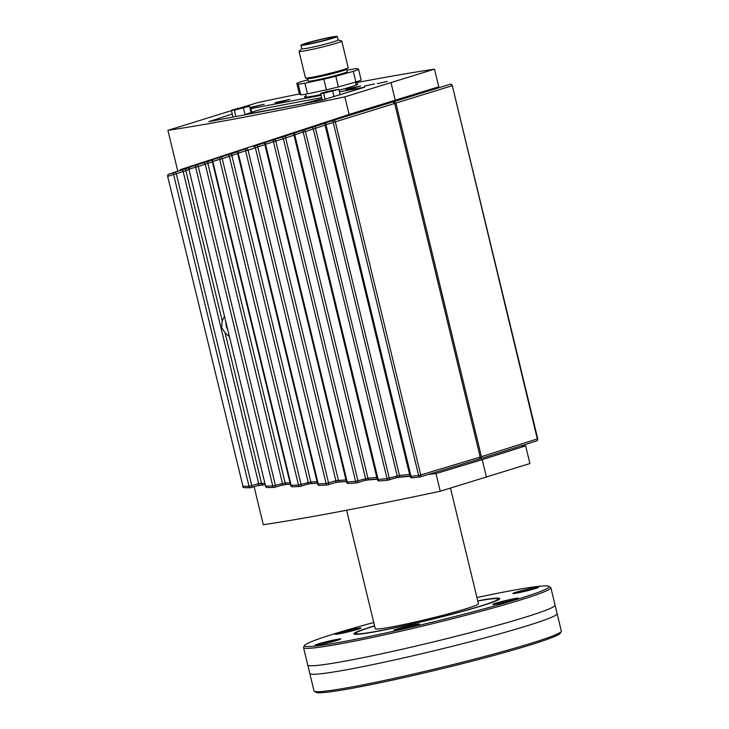 <?xml version="1.0" encoding="UTF-8"?>
<svg xmlns="http://www.w3.org/2000/svg" width="729" height="729" viewBox="0 0 729 729"><rect width="100%" height="100%" fill="white"/><g stroke="black" fill="none" stroke-linecap="round" stroke-linejoin="round"><path stroke-width="1.09" d="M304.713 645.375L303.638 647.142A127.229 7.126 -13.6 0 0 303.537 647.571L307.747 664.985A127.229 7.126 -13.6 0 0 307.793 665.103L309.798 673.386A127.229 7.126 -13.6 0 0 309.807 673.514A127.229 7.126 -13.6 0 0 390.826 660.756A127.229 7.126 -13.6 0 0 526.639 625.947A127.229 7.126 -13.6 0 0 557.138 613.672A127.229 7.126 -13.6 0 0 557.084 613.563L555.079 605.28A127.229 7.126 -13.6 0 0 555.07 605.152L550.86 587.738A127.229 7.126 -13.6 0 0 550.568 587.401L548.809 586.326A125.762 7.044 166.4 0 1 518.948 598.791A125.762 7.044 166.4 0 1 381.495 633.902A125.762 7.044 166.4 0 1 304.713 645.375A125.762 7.044 166.4 0 1 334.766 633.674A125.762 7.044 166.4 0 1 373.749 622.511M307.793 665.103A127.229 7.126 -13.6 0 0 389.787 652.008A127.229 7.126 -13.6 0 0 524.57 617.427A127.229 7.126 -13.6 0 0 555.079 605.28M374.56 625.828A75.06 4.201 -13.6 0 0 353.902 633.884A75.06 4.201 -13.6 0 0 401.697 626.357A75.06 4.201 -13.6 0 0 481.814 605.826A75.06 4.201 -13.6 0 0 499.802 598.591A75.06 4.201 -13.6 0 0 477.759 600.86M337.673 640.244A13.177 0.738 -13.6 0 0 340.817 639.014A13.177 0.738 -13.6 0 0 327.84 641.356A13.177 0.738 -13.6 0 0 315.238 645.201A13.177 0.738 -13.6 0 0 323.94 643.771A13.177 0.738 -13.6 0 0 337.673 640.244M320.414 644.518A12.083 0.674 166.4 0 1 335.896 640.773M535.341 588.576A13.177 0.738 -13.6 0 0 538.494 587.346A13.177 0.738 -13.6 0 0 525.518 589.679A13.177 0.738 -13.6 0 0 512.915 593.534A13.177 0.738 -13.6 0 0 521.609 592.103A13.177 0.738 -13.6 0 0 535.341 588.576M518.091 592.841A12.083 0.674 166.4 0 1 533.573 589.096M515.193 599.502A13.177 0.738 -13.6 0 0 518.337 598.281A13.177 0.738 -13.6 0 0 505.37 600.614A13.177 0.738 -13.6 0 0 492.758 604.469A13.177 0.738 -13.6 0 0 501.461 603.038A13.177 0.738 -13.6 0 0 515.193 599.502M497.934 603.776A12.083 0.674 166.4 0 1 513.416 600.031M416.35 625.336A13.177 0.738 -13.6 0 0 419.503 624.115A13.177 0.738 -13.6 0 0 406.527 626.448A13.177 0.738 -13.6 0 0 393.924 630.303A13.177 0.738 -13.6 0 0 402.627 628.872A13.177 0.738 -13.6 0 0 416.35 625.336M399.1 629.61A12.083 0.674 166.4 0 1 414.582 625.865M357.821 629.309A13.177 0.738 -13.6 0 0 360.973 628.079A13.177 0.738 -13.6 0 0 347.997 630.421A13.177 0.738 -13.6 0 0 335.386 634.276A13.177 0.738 -13.6 0 0 344.088 632.845A13.177 0.738 -13.6 0 0 357.821 629.309M340.561 633.583A12.083 0.674 166.4 0 1 356.053 629.838M557.138 613.672L561.348 631.086A127.229 7.126 166.4 0 1 561.248 631.524A127.229 7.126 166.4 0 1 530.849 643.361A127.229 7.126 166.4 0 1 398.307 677.441A127.229 7.126 166.4 0 1 314.308 691.265A127.229 7.126 166.4 0 1 314.026 690.919L309.807 673.514M314.308 691.265L316.076 692.331A125.762 7.044 -13.6 0 0 399.1 678.681A125.762 7.044 -13.6 0 0 530.12 644.983A125.762 7.044 -13.6 0 0 560.164 633.282L561.248 631.524M303.537 647.571A127.229 7.126 -13.6 0 0 384.548 634.822A127.229 7.126 -13.6 0 0 520.36 600.013A127.229 7.126 -13.6 0 0 550.86 587.738M476.957 597.543A125.762 7.044 166.4 0 1 548.809 586.326M346.594 510.245L375.253 628.717A53.089 2.971 -13.6 0 0 409.06 623.395A53.089 2.971 -13.6 0 0 465.731 608.87A53.089 2.971 -13.6 0 0 478.452 603.749L450.476 488.111M374.588 625.974A73.228 4.101 -13.6 0 0 355.679 633.455A73.228 4.101 -13.6 0 0 402.308 626.111A73.228 4.101 -13.6 0 0 480.475 606.081A73.228 4.101 -13.6 0 0 498.025 599.019A73.228 4.101 -13.6 0 0 477.787 601.006M394.107 102.37L393.915 101.613L395.883 103.081L451.898 85.803A1.832 1.394 -107.1 0 0 449.984 84.318L393.004 101.905M241.299 107.619L257.565 102.652A446.677 25.014 166.4 0 1 299.364 93.923M355.615 82.814A446.677 25.014 166.4 0 1 434.502 69.146L344.835 96.848A446.677 25.014 166.4 0 1 167.907 130.354L231.421 110.644M335.458 119.702L335.304 119.037L349.328 114.353L438.767 86.806L434.502 69.146M438.767 86.806L426.11 91.016M521.208 445.811L525.636 445.875L482.197 459.644L435.978 473.577L428.616 474.36M254.111 486.699L263.315 524.743A446.677 25.014 166.4 0 0 440.252 491.237L529.91 463.535L525.636 445.875M249.828 107.528L264.135 104.247L249.91 107.874M276.765 102.251L289.869 99.381L282.497 101.604L274.924 102.989L276.765 102.251M347.542 88.847L360.645 85.976L353.273 88.2L345.701 89.585L347.542 88.847M364.445 86.095L374.424 83.908L364.445 86.095M377.312 83.662L387.29 81.466L377.312 83.662M229.38 336.543L225.161 333.08L221.662 327.412L222.199 320.851L224.496 316.34M222.199 320.851L185.849 170.595A1.832 1.494 71.7 0 1 186.706 168.445L189.394 167.552L186.724 168.445A1.832 1.494 71.7 0 0 186.706 168.445L181.357 170.158A1.832 1.33 72.8 0 1 181.357 170.158L168.873 174.149A1.832 1.522 71.6 0 0 167.971 176.3L173.566 174.45A1.832 1.494 -108.4 0 1 174.45 172.29A1.832 1.33 72.8 0 1 174.468 172.29A1.832 1.33 72.8 0 1 176.318 173.794L188.984 169.556M290.024 482.817L285.176 482.962L207.847 163.332A1.832 1.394 71.8 0 1 208.622 161.2L212.822 159.815L208.64 161.2A1.832 1.394 71.8 0 0 208.622 161.2L203.427 162.859A1.832 1.33 72.8 0 1 203.437 162.859L196.456 165.018A1.832 1.832 0 0 0 196.411 165.027A1.832 1.403 -108.3 0 1 196.429 165.027L190.141 167.105A1.832 1.431 71.7 0 0 189.321 169.246L195.636 167.16A1.832 1.403 -108.3 0 1 196.411 165.027A1.832 1.33 72.8 0 1 196.447 165.018A1.832 1.33 72.8 0 1 198.297 166.522L212.376 161.847M317.06 481.669L310.836 481.978L231.84 155.459A1.832 1.294 71.8 0 1 232.515 153.345L238.155 151.495L232.524 153.345A1.832 1.294 71.8 0 0 232.515 153.345L227.521 154.94A1.832 1.33 72.8 0 0 227.512 154.94L220.386 157.145A1.832 1.832 0 0 0 220.349 157.163A1.832 1.303 -108.2 0 1 220.358 157.154L213.533 159.396A1.832 1.33 71.8 0 0 213.515 159.405A1.832 1.33 71.8 0 0 212.804 161.519L219.666 159.277A1.832 1.303 -108.2 0 1 220.349 157.163A1.832 1.33 72.8 0 1 220.377 157.154A1.832 1.33 72.8 0 1 222.227 158.658L237.681 153.546M345.974 479.882L335.905 480.666L328.542 482.88A1.832 1.33 73.2 0 1 327.768 484.876A1.832 1.33 73.2 0 1 327.531 484.922A1.832 1.185 -93.6 0 1 327.357 484.949A1.832 1.185 -93.6 0 1 326.091 483.482L318.236 483.965L238.219 153.208L245.6 150.794A1.832 1.203 -108.1 0 1 246.183 148.698A1.832 1.33 72.8 0 1 248.06 150.192L264.882 144.67M376.802 477.477L367.963 478.215L285.64 137.918A1.832 1.075 72 0 1 286.087 135.84L294.507 133.106L286.096 135.84A1.832 1.075 72 0 0 286.087 135.84L281.512 137.298A1.832 1.33 72.8 0 1 281.531 137.298L273.931 139.649A1.832 1.084 -108 0 1 273.922 139.649L266.039 142.219A1.832 1.121 71.9 0 0 265.529 144.306L273.439 141.727A1.832 1.084 -108 0 1 273.913 139.649A1.832 1.33 72.8 0 1 273.931 139.649A1.832 1.33 72.8 0 1 275.79 141.153L293.997 135.202M409.589 474.442L399.465 475.426L315.466 128.24A1.832 0.948 72 0 1 315.803 126.19L325.608 123.01L315.812 126.19A1.832 0.948 72 0 0 315.803 126.19L311.465 127.566A1.832 1.33 72.8 0 1 311.483 127.566L303.592 129.999A1.832 1.832 0 0 0 303.556 130.017L295.145 132.751A1.832 1.002 72 0 0 294.762 134.81L303.209 132.067A1.832 0.966 -108 0 1 303.556 130.017A1.832 0.966 -108 0 1 303.565 130.008A1.832 1.33 72.8 0 1 303.583 130.008A1.832 1.33 72.8 0 1 305.433 131.512L325.079 125.124M394.662 103.454L392.885 101.932L333.463 120.321A1.832 1.33 72.8 0 1 335.304 121.834L394.662 103.454L480.201 457.047L420.733 474.971A1.832 1.33 73.2 0 1 419.959 476.966A1.832 1.832 0 0 1 419.622 477.039L419.622 477.039A1.832 0.829 -96 0 1 418.628 475.508L410.072 476.438A1.832 1.832 0 0 0 412.031 477.823A1.832 0.857 84.2 0 0 412.04 477.823A1.832 0.857 84.2 0 0 412.149 477.796L419.731 477.012A1.832 0.829 -96 0 1 419.622 477.039L412.04 477.823A1.832 0.857 84.2 0 1 411.028 476.292L325.963 124.695L333.199 122.363A1.832 0.847 -107.9 0 1 333.426 120.331A1.832 1.33 72.8 0 1 333.454 120.331A1.832 1.832 0 0 0 333.426 120.331A1.832 0.847 -107.9 0 1 333.435 120.331L326.228 122.663A1.832 0.875 72.1 0 0 325.963 124.695L325.006 124.841L410.072 476.438M479.317 459.051L419.959 476.976A1.832 1.33 73.2 0 1 419.731 477.012M479.491 459.015L480.201 457.047M409.962 476.01L400.658 476.912A1.832 0.929 -95.4 0 1 400.531 476.939A1.832 0.929 -95.4 0 1 399.465 475.426L389.277 478.087A1.832 1.33 73.2 0 1 388.502 480.083A1.832 1.33 73.2 0 1 388.265 480.129A1.832 0.948 -95.3 0 1 388.138 480.156L388.138 480.156A1.832 0.948 -95.3 0 1 387.053 478.643L378.141 479.454A1.832 0.984 84.9 0 0 379.253 480.958A1.832 0.984 84.9 0 0 379.39 480.93L388.265 480.129M317.425 483.172L312.167 483.436A1.832 1.276 87.3 0 1 310.836 481.978L301.031 484.402A1.832 1.33 73.2 0 1 300.248 486.398A1.832 1.33 73.2 0 1 300.02 486.434A1.832 1.285 -92.6 0 1 299.81 486.471L299.81 486.471A1.832 1.285 -92.6 0 1 298.471 485.022L291.144 485.341A1.832 1.312 87.7 0 0 292.502 486.79L292.502 486.79A1.832 1.312 87.7 0 0 292.721 486.753M290.379 484.293L286.57 484.402A1.832 1.376 88.5 0 1 285.176 482.962L275.425 485.323A1.832 1.33 73.2 0 1 274.642 487.318A1.832 1.33 73.2 0 1 274.414 487.364A1.832 1.385 -91.5 0 1 272.764 485.961L265.985 486.115A1.832 1.412 88.9 0 0 267.652 487.51M264.891 483.318L258.658 483.564L251.76 485.651A1.832 1.33 73.2 0 1 250.986 487.646A1.832 1.33 73.2 0 1 250.749 487.683A1.832 1.476 -90 0 1 250.457 487.719L250.457 487.719A1.832 1.476 -90 0 1 249.017 486.298L242.967 486.289A1.832 1.494 90.4 0 0 244.415 487.701L244.415 487.701A1.832 1.494 90.4 0 0 244.461 487.701M395.883 103.081L481.432 456.664L480.548 458.696L479.882 458.778M536.252 441.009A1.832 1.394 -107.6 0 0 537.328 438.949L452.299 85.639A1.832 1.832 0 0 0 449.984 84.318A1.832 1.394 -107.1 0 0 449.966 84.327L394.006 101.586M355.916 84.017A27.456 1.54 166.4 0 1 357.821 84.127A27.456 1.54 166.4 0 1 338.994 90.196M320.888 94.515A27.456 1.54 166.4 0 1 304.503 97.112A27.456 1.54 166.4 0 1 304.44 97.039A27.456 1.54 166.4 0 1 306.089 96.073M319.922 39.803A14.644 0.82 -13.6 0 0 304.859 44.287A14.644 0.82 -13.6 0 0 304.895 44.323A14.644 0.82 -13.6 0 0 319.676 41.544A14.644 0.82 -13.6 0 0 333.335 37.398A14.644 0.82 -13.6 0 0 319.922 39.803M300.986 45.28A18.672 1.048 -13.6 0 0 319.831 41.735A18.672 1.048 -13.6 0 0 337.245 36.45A18.672 1.048 -13.6 0 0 318.855 39.822A18.672 1.048 -13.6 0 0 300.949 45.234A18.672 1.048 -13.6 0 0 300.986 45.28M300.949 45.234L301.806 48.788A18.672 1.048 -13.6 0 0 301.852 48.834A18.672 1.048 -13.6 0 0 320.696 45.289A18.672 1.048 -13.6 0 0 338.11 40.004L337.245 36.45M301.797 48.734L299.127 51.267A21.97 1.23 -13.6 0 0 299.054 51.404A21.97 1.23 -13.6 0 0 299.1 51.458A21.97 1.23 -13.6 0 0 321.27 47.294A21.97 1.23 -13.6 0 0 341.755 41.07A21.97 1.23 -13.6 0 0 341.628 40.979L338.092 39.949M299.054 51.404L305.478 77.985A21.97 1.23 -13.6 0 0 305.533 78.039A21.97 1.23 -13.6 0 0 305.615 78.076A21.97 1.23 -13.6 0 0 327.121 74.012A21.97 1.23 -13.6 0 0 348.116 67.797A21.97 1.23 -13.6 0 0 348.189 67.651L341.755 41.07M307.556 78.632A20.139 1.13 -13.6 0 0 307.629 78.659A20.139 1.13 -13.6 0 0 327.348 74.941A20.139 1.13 -13.6 0 0 346.585 69.237L348.116 67.797M346.667 69.164L347.268 71.633A20.139 1.13 166.4 0 1 328.487 77.338A20.139 1.13 166.4 0 1 308.167 81.156A20.139 1.13 166.4 0 1 308.121 81.11L307.52 78.632M326.492 92.009L333.982 90.36L326.492 92.009M237.217 108.913L244.707 107.272L237.217 108.913M237.444 108.512L249.509 106.224L234.355 110.179L231.366 110.389L237.444 108.512M251.013 112.457L249.509 106.224M245.044 114.781L243.431 108.102M235.886 116.512L234.355 110.179M232.979 117.068L231.366 110.389M326.72 91.599L338.785 89.312L323.63 93.276L320.642 93.476L326.72 91.599M340.124 94.861L338.785 89.312M334.046 96.738L332.697 91.198M325.125 99.463L323.63 93.276M322.254 100.146L320.642 93.476M359.634 112.22L359.397 111.273M321.908 98.743L302.581 103.837L245.646 114.407L256.116 110.726L267.971 107.755L321.635 97.595M346.94 70.294L350.467 69.547A32.951 1.841 166.4 0 1 357.164 68.526L358.586 69.419A32.951 1.841 166.4 0 1 353.292 71.342L335.814 76.244A32.951 1.841 166.4 0 1 323.822 79.188L304.922 83.197A32.951 1.841 166.4 0 1 298.225 84.218L296.803 83.316A32.951 1.841 166.4 0 1 302.088 81.402L307.802 79.798M353.292 71.342L355.87 81.994A32.951 1.841 166.4 0 0 361.165 80.081L358.586 69.419M355.87 81.994L338.393 86.906L335.814 76.244M338.393 86.906A32.951 1.841 166.4 0 1 326.401 89.849L323.822 79.188M326.401 89.849L307.501 93.859L304.922 83.197M307.501 93.859A32.951 1.841 166.4 0 1 300.804 94.879L298.225 84.218M300.804 94.879L299.382 93.977L296.803 83.316M426.255 91.635L426.101 90.979L424.014 91.626L424.169 92.282M225.161 333.08L261.511 483.336A1.832 1.476 89.9 0 0 262.996 484.749M208.622 161.2L203.437 162.859A1.832 1.33 72.8 0 1 204.539 163.123A1.832 1.33 72.8 0 1 205.296 164.362L282.433 483.209A1.832 1.33 73.2 0 1 282.314 484.603A1.832 1.33 73.2 0 1 281.649 485.204A1.832 1.33 73.2 0 1 281.64 485.213L286.57 484.402A1.832 1.376 88.5 0 0 286.816 484.366M334.893 482.698A1.832 1.33 73.2 0 0 335.121 482.662L339.687 481.869A1.832 1.166 86.3 0 0 339.86 481.833L346.348 481.395L339.687 481.869A1.832 1.166 86.3 0 1 338.429 480.393L257.774 146.985A1.832 1.185 71.9 0 1 258.339 144.889L265.374 142.592L258.348 144.889A1.832 1.185 71.9 0 0 258.339 144.889L253.555 146.42A1.832 1.33 72.8 0 1 253.555 146.42A1.832 1.33 72.8 0 1 254.658 146.684A1.832 1.33 72.8 0 1 255.405 147.923L335.905 480.666A1.832 1.33 73.2 0 1 335.796 482.06A1.832 1.33 73.2 0 1 335.121 482.662L327.768 484.876A1.832 1.832 0 0 1 327.367 484.949L319.521 485.432A1.832 1.832 0 0 1 317.634 484.038L318.236 483.965A1.832 1.212 86.6 0 0 319.521 485.432A1.832 1.212 86.6 0 0 319.712 485.396M220.377 157.154L227.521 154.94A1.832 1.33 72.8 0 1 228.624 155.204A1.832 1.33 72.8 0 1 229.371 156.443L308.194 482.243A1.832 1.33 73.2 0 1 308.085 483.637A1.832 1.33 73.2 0 1 307.41 484.238L312.167 483.436A1.832 1.276 87.3 0 0 312.377 483.4M286.087 135.84L281.531 137.298A1.832 1.33 72.8 0 1 282.633 137.562A1.832 1.33 72.8 0 1 283.381 138.802L365.557 478.488A1.832 1.33 73.2 0 1 365.448 479.882A1.832 1.33 73.2 0 1 364.782 480.484L369.138 479.709A1.832 1.048 85.4 0 0 369.284 479.673L377.175 479.026L369.138 479.709A1.832 1.048 85.4 0 1 367.963 478.215L357.948 480.785A1.832 1.33 73.2 0 1 357.174 482.78A1.832 1.33 73.2 0 1 356.946 482.817A1.832 1.066 -94.5 0 1 356.791 482.853A1.832 1.066 -94.5 0 1 355.606 481.359L347.223 482.006A1.832 1.103 85.7 0 0 348.435 483.491A1.832 1.103 85.7 0 0 348.59 483.464L356.627 482.844M348.435 483.491L356.791 482.853A1.832 1.066 -94.5 0 1 356.782 482.853A1.832 1.832 0 0 0 357.174 482.78L364.782 480.484A1.832 1.33 73.2 0 1 364.773 480.484A1.832 1.33 73.2 0 1 364.555 480.52M363.525 110.006L363.753 110.945M333.372 120.349L333.217 119.684L335.304 119.037M177.803 171.26L167.907 130.354M339.404 91.872L364.773 87.161L321.425 100.32L208.822 121.643L232.259 114.079M250.129 108.794L321.088 95.344M438.548 86.869L424.014 91.626M375.563 106.325L395.246 100.228L391.017 82.742M180.355 170.468L180.181 169.748L349.109 114.508L344.835 96.848M180.181 169.748L333.217 119.684M395.246 100.228L413.817 94.506M182.05 169.939L181.876 169.228M410.026 476.247L397.378 477.449M377.221 479.217L366.432 480.092M346.384 481.55L337.618 482.115M317.443 483.236L310.982 483.537M440.252 491.237L435.978 473.577M486.425 477.131L482.197 459.644M225.935 322.309A10.252 7.618 -107.2 0 0 226.3 326.045A10.252 7.618 -107.2 0 0 227.703 329.59M245.573 150.766L248.06 150.192L328.542 482.88L326.091 483.482L245.6 150.794M242.967 486.289L167.652 176.318L242.967 486.289M174.486 172.281L181.339 170.167A1.832 1.33 72.8 0 1 182.46 170.431A1.832 1.33 72.8 0 1 183.207 171.661L258.658 483.564A1.832 1.33 73.2 0 1 258.549 484.967A1.832 1.33 73.2 0 1 257.884 485.569A1.832 1.33 73.2 0 1 257.875 485.569A1.832 1.33 73.2 0 1 257.656 485.605M237.618 153.272A1.832 1.832 0 0 1 238.82 151.103L246.183 148.698A1.832 1.832 0 0 1 246.211 148.689L238.839 151.103A1.832 1.23 71.9 0 0 238.82 151.103A1.832 1.23 71.9 0 0 238.219 153.208L237.618 153.272L317.634 484.038M281.512 137.298L273.949 139.64M315.803 126.19L311.483 127.566A1.832 1.33 72.8 0 1 312.586 127.83A1.832 1.33 72.8 0 1 313.333 129.069L397.187 475.7A1.832 1.33 -106.8 0 1 397.077 477.094A1.832 1.33 -106.8 0 1 396.412 477.695A1.832 1.33 -106.8 0 0 396.412 477.695L409.971 476.028M420.733 474.971L418.628 475.508L333.199 122.363L335.304 121.834L420.733 474.971M396.184 477.741A1.832 1.33 -106.8 0 0 396.403 477.695L388.493 480.083A1.832 1.832 0 0 1 388.138 480.156L379.253 480.958A1.832 1.832 0 0 1 377.312 479.573L293.933 134.92L294.762 134.81L378.141 479.454L377.312 479.573M290.643 485.386L212.303 161.574L212.804 161.519L291.144 485.341L290.643 485.386A1.832 1.832 0 0 0 292.502 486.79L299.81 486.471A1.832 1.832 0 0 0 300.248 486.398L307.41 484.238A1.832 1.33 73.2 0 1 307.182 484.275M452.299 85.639L537.738 438.785L481.432 456.664M312.777 101.951L312.65 101.422M396.594 477.623L400.403 476.939M364.965 480.411L368.983 479.7M335.304 482.58L339.523 481.86M307.592 484.156L311.976 483.418M281.831 485.131L286.36 484.384M258.066 485.487L262.722 484.73M186.688 168.454L181.366 170.158M232.496 153.354L227.539 154.931M258.321 144.898L253.574 146.411M311.483 127.566L295.154 132.742M251.76 485.651L249.017 486.298L173.566 174.45L176.318 173.794L251.76 485.651M265.575 486.152L188.92 169.274L265.575 486.152A1.832 1.832 0 0 0 267.388 487.546L274.168 487.4A1.832 1.832 0 0 0 274.642 487.318L281.649 485.204M275.425 485.323L272.764 485.961L195.636 167.16L198.297 166.522L275.425 485.323M301.031 484.402L298.471 485.022L219.666 159.277L222.227 158.658L301.031 484.402M346.512 482.097L264.818 144.397L265.529 144.306L347.223 482.006L346.512 482.097A1.832 1.832 0 0 0 348.444 483.491M357.948 480.785L355.606 481.359L273.439 141.727L275.79 141.153L357.948 480.785M389.277 478.087L387.053 478.643L303.209 132.067L305.433 131.512L389.277 478.087M404.777 97.294L413.079 95.709M251.815 112.184L250.958 108.621M498.244 599.912L498.025 599.019M355.898 634.348L355.679 633.455M203.437 162.859L196.447 165.018M392.895 101.932L333.454 120.331M242.648 486.307A1.832 1.832 0 0 0 244.415 487.701L250.457 487.719A1.832 1.832 0 0 0 250.986 487.646L257.884 485.569L265.238 484.749M480.539 458.696L536.508 440.963A1.832 1.832 0 0 0 537.738 438.785M307.629 78.659L305.615 78.076M356.171 85.093L355.451 82.113M306.353 97.148L305.633 94.187M174.468 172.29A1.832 1.832 0 0 0 174.431 172.299L168.855 174.149A1.832 1.832 0 0 0 167.652 176.318M196.411 165.027L190.123 167.105A1.832 1.832 0 0 0 188.92 169.274M220.349 157.163L213.515 159.405A1.832 1.832 0 0 0 212.303 161.574M273.94 139.649A1.832 1.832 0 0 0 273.913 139.649L266.03 142.219A1.832 1.832 0 0 0 264.818 144.397M295.145 132.751A1.832 1.832 0 0 0 293.933 134.92M333.426 120.331L326.228 122.663A1.832 1.832 0 0 0 325.006 124.841"/></g></svg>
